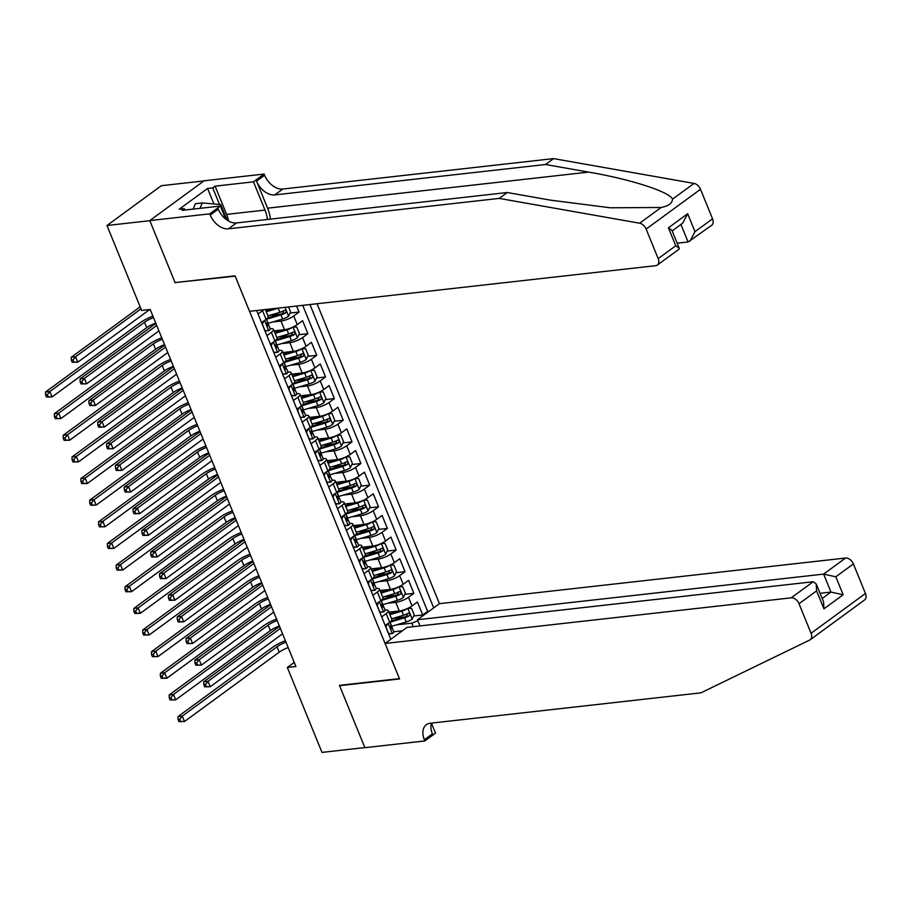 <?xml version="1.0" encoding="UTF-8"?>
<svg xmlns="http://www.w3.org/2000/svg" width="911" height="911" viewBox="0 0 911 911"><rect width="100%" height="100%" fill="white"/><g stroke="black" fill="none" stroke-linecap="round" stroke-linejoin="round"><path stroke-width="1.37" d="M420.005 625.925L417.477 619.753L439.444 603.663L317.051 303.739M203.962 180.925L161.338 185.707L106.974 225.507L141.626 310.435L150.201 309.478L295.904 666.499L287.329 667.467L321.993 752.395L364.833 747.578L339.45 685.368L399.428 678.627L235.186 276.158L175.755 282.501M388.883 612.169L399.303 610.996A9.691 2.574 -22.2 0 0 412.034 605.917L417.397 602L422.704 614.982L413.662 615.995M404.006 617.077L393.358 618.273M387.528 603.264L395.773 602.342A9.691 2.574 -22.2 0 0 408.504 597.263L413.867 593.346L404.826 594.359M395.169 595.441L384.522 596.637M413.867 593.346L408.572 580.353L403.209 584.281A9.691 2.574 -22.2 0 1 390.477 589.36L380.046 590.533M371.221 568.885L381.641 567.724A9.691 2.574 -22.2 0 0 394.383 562.645L399.747 558.716L405.042 571.698L396 572.723M386.344 573.805L375.696 575M362.396 547.249L372.815 546.076A9.691 2.574 -22.2 0 0 385.547 541.009L390.91 537.08L396.205 550.062L387.175 551.075M377.518 552.168L366.86 553.364M353.559 525.613L363.99 524.44A9.691 2.574 -22.2 0 0 376.721 519.372L382.085 515.444L387.38 528.426L378.338 529.439M368.682 530.532L358.034 531.728M344.734 503.977L355.153 502.804A9.691 2.574 -22.2 0 0 367.885 497.736L373.248 493.808L378.555 506.789L369.513 507.803M359.856 508.896L349.198 510.092M335.897 482.34L346.328 481.167A9.691 2.574 -22.2 0 0 359.059 476.1L364.423 472.171L369.718 485.153L360.676 486.167M351.02 487.248L340.372 488.444M327.072 460.704L337.491 459.531A9.691 2.574 -22.2 0 0 350.223 454.452L355.586 450.535L360.893 463.517L351.851 464.53M342.194 465.612L331.547 466.808M318.235 439.068L328.666 437.895A9.691 2.574 -22.2 0 0 341.397 432.816L346.761 428.887L352.056 441.881L343.014 442.894M333.358 443.976L322.71 445.172M309.41 417.42L319.829 416.259A9.691 2.574 -22.2 0 0 332.572 411.18L337.935 407.251L343.231 420.233L334.189 421.258M324.532 422.34L313.885 423.535M300.584 395.784L311.004 394.611A9.691 2.574 -22.2 0 0 323.735 389.544L329.099 385.615L334.394 398.597L325.364 399.61M315.707 400.703L305.048 401.899M291.748 374.148L302.179 372.975A9.691 2.574 -22.2 0 0 314.91 367.907L320.273 363.979L325.569 376.96L316.527 377.974M306.87 379.067L296.223 380.263M282.922 352.511L293.342 351.339A9.691 2.574 -22.2 0 0 306.073 346.271L311.437 342.342L316.743 355.324L307.702 356.338M298.045 357.431L287.386 358.627M274.086 330.875L284.517 329.702A9.691 2.574 -22.2 0 0 297.248 324.635L302.611 320.706L307.907 333.688L298.865 334.701M289.208 335.783L278.561 336.979M296.622 306.028L299.081 312.052L290.04 313.065M280.383 314.147L269.736 315.343M266.889 335.612L271.376 332.321A9.691 2.574 157.8 0 0 273.505 329.429A9.691 2.574 157.8 0 0 270.396 328.791L268.483 324.68A6.423 1.708 -22.2 0 0 268.062 324.339L266.695 323.849M275.714 357.249L280.212 353.958A9.691 2.574 157.8 0 0 282.33 351.065A9.691 2.574 157.8 0 0 279.233 350.428L277.32 346.328A6.423 1.708 -22.2 0 0 276.887 345.975L275.532 345.485M284.551 378.885L289.038 375.605A9.691 2.574 157.8 0 0 291.156 372.701A9.691 2.574 157.8 0 0 288.058 372.064L286.145 367.964A6.423 1.708 -22.2 0 0 285.712 367.611L284.357 367.133M293.376 400.521L297.863 397.242A9.691 2.574 157.8 0 0 299.992 394.349A9.691 2.574 157.8 0 0 296.895 393.711L294.982 389.601A6.423 1.708 -22.2 0 0 294.549 389.248L293.194 388.769M302.213 422.157L306.7 418.878A9.691 2.574 157.8 0 0 308.818 415.985A9.691 2.574 157.8 0 0 305.72 415.348L303.807 411.237A6.423 1.708 -22.2 0 0 303.374 410.884L302.019 410.405M311.038 443.805L315.525 440.514A9.691 2.574 157.8 0 0 317.654 437.622A9.691 2.574 157.8 0 0 314.557 436.984L312.632 432.873A6.423 1.708 -22.2 0 0 312.211 432.531L310.856 432.042M319.863 465.441L324.362 462.15A9.691 2.574 157.8 0 0 326.48 459.258A9.691 2.574 157.8 0 0 323.382 458.62L323.154 458.643M328.7 487.078L333.187 483.787A9.691 2.574 157.8 0 0 335.316 480.894A9.691 2.574 157.8 0 0 332.208 480.256L330.294 476.146A6.423 1.708 -22.2 0 0 329.873 475.804L328.507 475.314M337.525 508.714L342.024 505.423A9.691 2.574 157.8 0 0 344.142 502.53A9.691 2.574 157.8 0 0 341.044 501.893L339.131 497.793A6.423 1.708 -22.2 0 0 338.698 497.44L337.343 496.95M346.362 530.35L350.849 527.07A9.691 2.574 157.8 0 0 352.967 524.167A9.691 2.574 157.8 0 0 349.87 523.529L347.956 519.429A6.423 1.708 -22.2 0 0 347.524 519.076L346.169 518.598M355.188 551.986L359.674 548.707A9.691 2.574 157.8 0 0 361.804 545.814A9.691 2.574 157.8 0 0 358.706 545.177L356.793 541.066A6.423 1.708 -22.2 0 0 356.36 540.713L355.005 540.234M364.024 573.623L368.511 570.343A9.691 2.574 157.8 0 0 370.629 567.451A9.691 2.574 157.8 0 0 367.532 566.813L365.618 562.702A6.423 1.708 -22.2 0 0 365.186 562.349L363.831 561.871M372.85 595.27L377.336 591.979A9.691 2.574 157.8 0 0 379.466 589.087A9.691 2.574 157.8 0 0 376.368 588.449L374.444 584.338A6.423 1.708 -22.2 0 0 374.022 583.997L372.667 583.507M256.651 310.526L390.808 639.271M433.716 607.865L309.934 304.536M272.731 321.97L280.975 321.048L284.517 329.702M281.567 343.606L289.812 342.684L293.342 351.339M290.393 365.254L298.637 364.32L302.179 372.975M299.229 386.89L307.474 385.957L311.004 394.611M308.055 408.527L316.299 407.604L319.829 416.259M316.891 430.163L325.136 429.24L328.666 437.895M325.717 451.799L333.961 450.877L337.491 459.531M334.542 473.435L342.798 472.513L346.328 481.167M343.379 495.072L351.623 494.149L355.153 502.804M352.204 516.719L360.449 515.785L363.99 524.44M361.041 538.355L369.285 537.422L372.815 546.076M369.866 559.992L378.111 559.069L381.641 567.724M378.703 581.628L386.947 580.706L390.477 589.36M381.675 616.906L386.173 613.615A9.691 2.574 -22.2 0 0 388.291 610.723A9.691 2.574 -22.2 0 0 385.194 610.085L383.28 605.974A6.423 1.708 -22.2 0 0 382.848 605.633L381.493 605.143M422.704 614.982L427.623 611.372L302.737 305.344M299.081 312.052L293.718 315.98A9.691 2.574 157.8 0 1 280.975 321.048M307.907 333.688L302.543 337.617A9.691 2.574 157.8 0 1 289.812 342.684M316.743 355.324L311.368 359.253A9.691 2.574 157.8 0 1 298.637 364.32M325.569 376.96L320.205 380.889A9.691 2.574 157.8 0 1 307.474 385.957M334.394 398.597L329.03 402.525A9.691 2.574 157.8 0 1 316.299 407.604M343.231 420.233L337.867 424.162A9.691 2.574 157.8 0 1 325.136 429.24M352.056 441.881L346.692 445.798A9.691 2.574 157.8 0 1 333.961 450.877M360.893 463.517L355.529 467.445A9.691 2.574 157.8 0 1 342.798 472.513M369.718 485.153L364.354 489.082A9.691 2.574 157.8 0 1 351.623 494.149M378.555 506.789L373.191 510.718A9.691 2.574 157.8 0 1 360.449 515.785M387.38 528.426L382.016 532.354A9.691 2.574 157.8 0 1 369.285 537.422M396.205 550.062L390.842 553.99A9.691 2.574 157.8 0 1 378.111 559.069M405.042 571.698L399.678 575.627A9.691 2.574 157.8 0 1 386.947 580.706M385.216 625.561L389.703 622.27A9.691 2.574 -22.2 0 0 391.821 619.378L388.291 610.723M376.38 603.925L380.878 600.634A9.691 2.574 -22.2 0 0 382.996 597.741L379.466 589.087M367.554 582.288L372.041 578.997A9.691 2.574 -22.2 0 0 374.159 576.105L370.629 567.451M358.718 560.641L363.216 557.361A9.691 2.574 -22.2 0 0 365.334 554.469L361.804 545.814M349.892 539.005L354.379 535.725A9.691 2.574 -22.2 0 0 356.508 532.833L352.967 524.167M341.056 517.368L345.554 514.077A9.691 2.574 -22.2 0 0 347.672 511.185L344.142 502.53M332.23 495.732L336.717 492.441A9.691 2.574 -22.2 0 0 338.846 489.549L335.316 480.894M323.405 474.096L327.892 470.805A9.691 2.574 -22.2 0 0 330.01 467.912L326.48 459.258M314.568 452.46L319.055 449.169A9.691 2.574 -22.2 0 0 321.184 446.276L317.654 437.622M305.743 430.823L310.23 427.532A9.691 2.574 -22.2 0 0 312.348 424.64L308.818 415.985M296.906 409.176L301.404 405.896A9.691 2.574 -22.2 0 0 303.522 403.004L299.992 394.349M288.081 387.539L292.568 384.26A9.691 2.574 -22.2 0 0 294.697 381.367L291.156 372.701M279.244 365.903L283.742 362.612A9.691 2.574 -22.2 0 0 285.86 359.72L282.33 351.065M270.419 344.267L274.906 340.976A9.691 2.574 -22.2 0 0 277.035 338.083L273.505 329.429M261.594 322.631L266.08 319.34A9.691 2.574 -22.2 0 0 268.198 316.447L265.386 309.546M263.7 309.729A9.691 2.574 157.8 0 1 262.55 310.685L258.052 313.976M401.387 631.528L401.227 630.913L393.791 631.744L392.106 627.611A6.423 1.708 -22.2 0 0 391.684 627.269L390.318 626.779M401.227 630.913L401.455 631.482M413.241 626.688L411.806 623.17L417.887 620.744M396.353 624.9L411.806 623.17M175.208 282.9L149.814 220.69L106.974 225.507M294.23 662.411L287.329 667.467M427.623 611.372L429.149 611.201M387.517 623.876L385.979 627.087L388.633 633.578L392.459 633.589A6.423 1.708 -22.2 0 0 393.791 631.722M392.459 633.589L388.587 633.84M389.874 622.145L391.047 625.014A6.423 1.708 157.8 0 1 390.603 626.096L391.662 628.692A6.423 1.708 -22.2 0 0 392.106 627.611M288.195 647.607A12.116 3.223 -22.2 0 0 279.21 652.185L184.5 721.512L178.92 721.626L180.64 721.432L179.752 719.269L178.044 719.462L178.92 721.626M285.986 642.198A12.116 3.223 -22.2 0 0 277.001 646.776L182.291 716.103L184.5 721.512L180.64 721.432M179.752 719.269L182.291 716.103L178.009 716.581L272.708 647.254A18.186 4.828 157.8 0 1 285.371 640.695M178.009 716.581L178.044 719.462M407.593 608.457A6.423 1.708 157.8 0 1 401.819 611.133L389.908 614.697M399.109 611.019L389.578 613.866M412.193 619.07L407.821 608.354L411.556 608.366L414.198 614.857L412.148 619.173A6.423 1.708 157.8 0 1 406.238 621.951L391.764 626.278A18.539 4.919 157.8 0 1 390.341 626.688M389.908 622.224A18.539 4.919 -22.2 0 0 390.079 622.167L404.564 617.84A6.423 1.708 -22.2 0 0 409.153 615.893C410.212 614.173 409.859 613.308 408.094 613.297A6.423 1.708 157.8 0 1 403.505 615.244L391.593 618.808M407.206 613.763L406.693 616.178A3.268 0.865 157.8 0 1 405.27 616.701L391.263 620.892M280.349 628.396L208.015 681.337L210.225 686.746L204.645 686.86L206.364 686.666L205.476 684.503L203.768 684.696L204.645 686.86M282.558 633.805L210.225 686.746L206.364 686.666M205.476 684.503L208.015 681.337L203.734 681.815L276.397 628.624A18.186 4.828 157.8 0 1 279.597 626.552M203.734 681.815L203.768 684.696M193.178 209.109L195.398 203.711L202.253 202.948L220.758 204.565L227.112 220.143M200.033 208.334L202.253 202.948M842.573 616.052L810.232 639.727A7.277 4.794 -126.2 0 0 811.075 633.282L865.45 593.482A7.277 4.794 53.8 0 1 864.607 599.928L842.573 616.052M385.08 643.462L791.238 597.832L813.204 581.742L407.046 627.383L385.08 643.462L399.553 678.957L339.575 685.687L364.878 747.68L424.856 740.939L435.515 733.15L431.427 723.152M810.232 639.727A7.277 4.794 -126.2 0 1 809.742 640.023L700.958 692.838L430.186 723.254A16.967 11.194 -126.2 0 0 426.348 724.712A16.967 11.194 -126.2 0 0 424.367 739.755L424.856 740.939M439.444 603.663L845.602 558.033A7.277 4.794 53.8 0 1 853.402 563.943L835.831 576.8L843.165 594.758L823.92 608.844L816.586 590.886L799.027 603.742L811.075 633.282M853.402 563.943L865.45 593.482M417.477 619.753L823.635 574.112L845.602 558.033M799.027 603.742A7.277 4.794 -126.2 0 0 791.238 597.832M431.438 723.118A16.967 11.194 -126.2 0 0 432.418 733.867L424.367 739.755M820.048 593.3L830.969 592.07L823.635 574.112L835.831 576.8M843.165 594.758L830.969 592.07L822.177 598.504M823.92 608.844L823.578 601.943L816.245 583.985L813.204 581.742M816.586 590.886L816.245 583.985M270.442 219.13A31.578 22.194 83.6 0 0 267.606 208.175L256.56 181.13L264.611 175.242L264.122 174.047L204.144 180.788L149.768 220.587L175.071 282.581L235.049 275.839L249.534 311.323L655.692 265.682A7.277 4.794 -126.2 0 0 657.332 265.067A7.277 4.794 -126.2 0 0 658.186 258.622L646.127 229.082A7.277 4.794 -126.2 0 0 639.647 223.218L499.182 198.404L228.41 228.832A16.967 11.194 53.8 0 1 210.236 215.042L209.758 213.846L149.768 220.587M499.182 198.404L507.233 192.517L550.301 200.124L610.313 207.788L661.147 207.48C668.423 206.045 672.216 203.267 672.523 199.156C669.779 191.868 630.139 179.091 588.586 172.111L545.518 164.504L274.746 194.92A16.967 11.194 53.8 0 1 256.56 181.13M677.169 243.191L688.09 241.973L680.95 224.459M545.518 164.504L553.558 158.605L282.786 189.032A16.967 11.194 53.8 0 1 264.611 175.242M210.236 215.042L218.287 209.143A16.967 11.194 53.8 0 0 236.461 222.944L507.233 192.517M658.186 258.622L675.746 245.765L668.412 227.807L687.668 213.709L694.991 231.667L712.55 218.822L700.502 189.283L646.127 229.082M672.523 199.156L694.023 183.418L553.558 158.605M209.758 213.846L220.405 206.045L182.018 210.361L184.375 208.642L184.933 210.031M213.914 203.962L207.594 188.463L179.228 209.223L184.375 208.642M207.594 188.463L212.73 187.882L215.087 186.163L253.474 181.847L264.122 174.047M267.435 219.46A27.273 19.165 83.6 0 0 264.999 210.088L253.474 181.847M220.405 206.045L225.746 219.13M694.023 183.418A7.277 4.794 53.8 0 1 700.502 189.283M712.55 218.822A7.277 4.794 53.8 0 1 711.707 225.268L688.09 241.973M215.087 186.163L226.611 214.392A27.273 19.165 -96.4 0 1 228.604 221.054M219.494 204.451L212.73 187.882M675.746 245.765L679.264 248.327L679.025 249.193L657.332 265.067M668.412 227.807L671.942 230.369L679.264 248.327M687.668 213.709L682.692 223.172L672.147 230.893M694.991 231.667L690.026 241.142M378.68 602.239L377.154 605.451L379.807 611.941L383.622 611.953A6.423 1.708 -22.2 0 0 384.954 610.085M383.622 611.953L379.762 612.192M381.049 600.508L382.221 603.378A6.423 1.708 157.8 0 1 381.777 604.46L382.836 607.056A6.423 1.708 -22.2 0 0 383.28 605.974M279.358 625.971A12.116 3.223 -22.2 0 0 270.373 630.549L175.664 699.864L170.095 699.978L171.803 699.785L170.926 697.621L169.207 697.815L170.095 699.978M277.149 620.562A12.116 3.223 -22.2 0 0 268.164 625.14L173.454 694.455L175.664 699.864L171.803 699.785M170.926 697.621L173.454 694.455L169.173 694.945L263.883 625.618A18.186 4.828 157.8 0 1 276.545 619.059M169.173 694.945L169.207 697.815M369.855 580.603L368.317 583.814L370.971 590.305L374.797 590.317A6.423 1.708 -22.2 0 0 376.129 588.449M374.797 590.317L370.925 590.556M372.212 578.872L373.385 581.742A6.423 1.708 157.8 0 1 372.952 582.824L374.011 585.42A6.423 1.708 -22.2 0 0 374.444 584.338M270.533 604.335A12.116 3.223 -22.2 0 0 261.548 608.901L166.838 678.228L161.258 678.342L162.978 678.148L162.09 675.985L160.382 676.178L161.258 678.342M268.324 598.926A12.116 3.223 -22.2 0 0 259.339 603.492L164.629 672.819L166.838 678.228L162.978 678.148M162.09 675.985L164.629 672.819L160.347 673.309L255.057 603.982A18.186 4.828 157.8 0 1 267.709 597.422M160.347 673.309L160.382 676.178M361.018 558.955L359.492 562.178L362.145 568.669L365.96 568.68A6.423 1.708 -22.2 0 0 367.292 566.813M365.96 568.68L362.1 568.919M363.387 557.225L364.559 560.106A6.423 1.708 157.8 0 1 364.115 561.187L365.174 563.784A6.423 1.708 -22.2 0 0 365.618 562.702M261.696 582.698A12.116 3.223 -22.2 0 0 252.711 587.265L158.002 656.592L152.433 656.706L154.153 656.512L153.264 654.349L151.545 654.542L152.433 656.706M259.487 577.289A12.116 3.223 -22.2 0 0 250.502 581.856L155.792 651.183L158.002 656.592L154.153 656.512M153.264 654.349L155.792 651.183L151.511 651.661L246.221 582.345A18.186 4.828 157.8 0 1 258.883 575.786M151.511 651.661L151.545 654.542M352.193 537.319L350.667 540.53L353.309 547.021L357.135 547.044A6.423 1.708 -22.2 0 0 358.467 545.177M357.135 547.044L353.274 547.283M354.55 535.588L355.734 538.469A6.423 1.708 157.8 0 1 355.29 539.551L356.349 542.147A6.423 1.708 -22.2 0 0 356.793 541.066M252.871 561.062A12.116 3.223 -22.2 0 0 243.886 565.629L149.176 634.956L143.608 635.069L145.316 634.876L144.439 632.712L142.72 632.906L143.608 635.069M250.662 555.653A12.116 3.223 -22.2 0 0 241.677 560.219L146.967 629.547L149.176 634.956L145.316 634.876M144.439 632.712L146.967 629.547L142.685 630.025L237.395 560.698A18.186 4.828 157.8 0 1 250.047 554.15M142.685 630.025L142.72 632.906M398.767 586.821A6.423 1.708 157.8 0 1 392.994 589.497L381.083 593.05M390.284 589.383L380.741 592.23M403.368 597.434L398.995 586.718L402.719 586.73L405.372 593.22L403.311 597.536A6.423 1.708 157.8 0 1 397.412 600.315L382.927 604.642A18.539 4.919 157.8 0 1 381.515 605.041M381.083 600.577A18.539 4.919 -22.2 0 0 381.253 600.531L395.727 596.204A6.423 1.708 -22.2 0 0 400.328 594.257C401.387 592.537 401.034 591.672 399.269 591.66A6.423 1.708 157.8 0 1 394.668 593.608L382.757 597.16M398.38 592.127L397.856 594.53A3.268 0.865 157.8 0 1 396.433 595.065L382.438 599.256M271.512 606.76L199.179 659.701L201.388 665.11L195.819 665.224L197.539 665.03L196.651 662.866L194.943 663.06L195.819 665.224M273.721 612.169L201.388 665.11L197.539 665.03M196.651 662.866L199.179 659.701L194.897 660.179L267.572 606.988A18.186 4.828 157.8 0 1 270.761 604.904M194.897 660.179L194.943 663.06M389.931 565.173A6.423 1.708 157.8 0 1 384.157 567.86L372.257 571.413M381.447 567.747L371.916 570.593M394.531 575.798L390.17 565.082L393.894 565.093L396.536 571.584L394.486 575.9A6.423 1.708 157.8 0 1 388.576 578.679L374.102 583.006A18.539 4.919 157.8 0 1 372.679 583.404M372.246 578.94A18.539 4.919 -22.2 0 0 372.428 578.895L386.902 574.568A6.423 1.708 -22.2 0 0 391.491 572.62C392.55 570.89 392.197 570.024 390.432 570.024A6.423 1.708 157.8 0 1 385.843 571.971L373.931 575.524M389.555 570.491L389.031 572.894A3.268 0.865 157.8 0 1 387.608 573.429L373.601 577.608M262.687 585.113L190.353 638.064L192.563 643.473L186.994 643.587L188.702 643.394L187.825 641.23L186.106 641.424L186.994 643.587M264.896 590.522L192.563 643.473L188.702 643.394M187.825 641.23L190.353 638.064L186.072 638.543L258.735 585.352A18.186 4.828 157.8 0 1 261.935 583.268M186.072 638.543L186.106 641.424M381.105 543.537A6.423 1.708 157.8 0 1 375.332 546.213L363.421 549.777M372.622 546.099L363.09 548.957M385.706 554.15L381.333 543.446L385.057 543.457L387.71 549.948L385.649 554.264A6.423 1.708 157.8 0 1 379.75 557.042L365.265 561.37A18.539 4.919 157.8 0 1 363.853 561.768M363.421 557.304A18.539 4.919 -22.2 0 0 363.591 557.259L378.065 552.92A6.423 1.708 -22.2 0 0 382.666 550.984C383.725 549.253 383.372 548.388 381.607 548.388A6.423 1.708 157.8 0 1 377.006 550.324L365.095 553.888M380.718 548.855L380.194 551.257A3.268 0.865 157.8 0 1 378.771 551.793L364.776 555.972M253.862 563.476L181.528 616.428L183.726 621.837L178.157 621.951L179.877 621.757L178.989 619.594L177.281 619.787L178.157 621.951M256.059 568.885L183.726 621.837L179.877 621.757M178.989 619.594L181.528 616.428L177.235 616.906L249.91 563.715A18.186 4.828 157.8 0 1 253.099 561.631M177.235 616.906L177.281 619.787M372.269 521.901A6.423 1.708 157.8 0 1 366.507 524.577L354.595 528.141M363.785 524.463L354.254 527.321M376.881 532.514L372.508 521.809L376.232 521.821L378.885 528.312L376.824 532.628A6.423 1.708 157.8 0 1 370.914 535.395L356.44 539.722A18.539 4.919 157.8 0 1 355.017 540.132M354.584 535.668A18.539 4.919 -22.2 0 0 354.766 535.611L369.24 531.284A6.423 1.708 -22.2 0 0 373.829 529.348C374.888 527.617 374.535 526.752 372.77 526.752A6.423 1.708 157.8 0 1 368.181 528.687L356.269 532.252M371.893 527.218L371.369 529.621A3.268 0.865 157.8 0 1 369.946 530.145L355.939 534.336M245.025 541.84L172.691 594.792L174.901 600.201L169.332 600.315L171.04 600.121L170.163 597.958L168.444 598.151L169.332 600.315M247.234 547.249L174.901 600.201L171.04 600.121M170.163 597.958L172.691 594.792L168.41 595.27L241.073 542.079A18.186 4.828 157.8 0 1 244.273 539.995M168.41 595.27L168.444 598.151M343.367 515.683L341.83 518.894L344.483 525.385L348.298 525.396A6.423 1.708 -22.2 0 0 349.63 523.54M348.298 525.396L344.438 525.647M345.724 513.952L346.897 516.833A6.423 1.708 157.8 0 1 346.453 517.915L347.512 520.511A6.423 1.708 -22.2 0 0 347.956 519.429M244.034 539.426A12.116 3.223 -22.2 0 0 235.049 543.992L140.34 613.319L134.771 613.433L136.491 613.24L135.602 611.076L133.894 611.27L134.771 613.433M241.836 534.005A12.116 3.223 -22.2 0 0 232.852 538.583L138.142 607.91L140.34 613.319L136.491 613.24M135.602 611.076L138.142 607.91L133.849 608.389L228.559 539.061A18.186 4.828 157.8 0 1 241.221 532.514M133.849 608.389L133.894 611.27M363.443 500.264A6.423 1.708 157.8 0 1 357.67 502.94L345.759 506.505M354.96 502.826L345.428 505.673M368.044 510.877L363.671 500.173L367.406 500.185L370.048 506.675L367.998 510.991A6.423 1.708 157.8 0 1 362.088 513.758L347.615 518.086A18.539 4.919 157.8 0 1 346.191 518.496M345.759 514.032A18.539 4.919 -22.2 0 0 345.929 513.975L360.414 509.648A6.423 1.708 -22.2 0 0 365.004 507.712C366.063 505.981 365.71 505.115 363.945 505.115A6.423 1.708 157.8 0 1 359.344 507.051L347.444 510.615M363.056 505.582L362.532 507.985A3.268 0.865 157.8 0 1 361.12 508.509L347.114 512.699M236.2 520.204L163.866 573.144L166.075 578.565L160.495 578.667L162.215 578.474L161.327 576.31L159.619 576.504L160.495 578.667M238.409 525.613L166.075 578.565L162.215 578.474M161.327 576.31L163.866 573.144L159.584 573.634L232.248 520.443A18.186 4.828 157.8 0 1 235.448 518.359M159.584 573.634L159.619 576.504M334.531 494.047L333.005 497.258L335.647 503.749L339.473 503.76A6.423 1.708 -22.2 0 0 340.805 501.904M339.473 503.76L335.612 504.011M336.899 492.316L338.072 495.197A6.423 1.708 157.8 0 1 337.628 496.267L338.687 498.864A6.423 1.708 -22.2 0 0 339.131 497.793M235.209 517.778A12.116 3.223 -22.2 0 0 226.224 522.356L131.514 591.683L125.946 591.797L127.654 591.603L126.777 589.44L125.058 589.633L125.946 591.797M233 512.369A12.116 3.223 -22.2 0 0 224.015 516.947L129.305 586.274L131.514 591.683L127.654 591.603M126.777 589.44L129.305 586.274L125.023 586.752L219.733 517.425A18.186 4.828 157.8 0 1 232.385 510.877M125.023 586.752L125.058 589.633M354.607 478.628A6.423 1.708 157.8 0 1 348.845 481.304L336.933 484.868M346.123 481.19L336.592 484.037M359.219 489.241L354.846 478.526L358.57 478.537L361.223 485.039L359.162 489.344A6.423 1.708 157.8 0 1 353.252 492.122L338.778 496.449A18.539 4.919 157.8 0 1 337.366 496.859M336.922 492.395A18.539 4.919 -22.2 0 0 337.104 492.339L351.578 488.011A6.423 1.708 -22.2 0 0 356.167 486.064C357.237 484.345 356.884 483.479 355.108 483.468A6.423 1.708 157.8 0 1 350.519 485.415L338.607 488.979M354.231 483.946L353.707 486.349A3.268 0.865 157.8 0 1 352.284 486.873L338.277 491.063M227.363 498.568L155.029 551.508L157.239 556.917L151.67 557.031L153.378 556.837L152.501 554.674L150.782 554.867L151.67 557.031M229.572 503.977L157.239 556.917L153.378 556.837M152.501 554.674L155.029 551.508L150.748 551.998L223.411 498.807A18.186 4.828 157.8 0 1 226.611 496.723M150.748 551.998L150.782 554.867M325.705 472.41L324.168 475.622L326.821 482.113L330.636 482.124A6.423 1.708 -22.2 0 0 331.98 480.256M330.636 482.124L326.776 482.375M328.062 470.68L329.235 473.549A6.423 1.708 157.8 0 1 328.791 474.631L329.85 477.227A6.423 1.708 -22.2 0 0 330.294 476.146M226.383 496.142A12.116 3.223 -22.2 0 0 217.399 500.72L122.689 570.047L117.109 570.161L118.829 569.967L117.94 567.804L116.232 567.997L117.109 570.161M224.174 490.733A12.116 3.223 -22.2 0 0 215.19 495.311L120.48 564.638L122.689 570.047L118.829 569.967M117.94 567.804L120.48 564.638L116.187 565.116L210.896 495.789A18.186 4.828 157.8 0 1 223.559 489.23M116.187 565.116L116.232 567.997M345.781 456.992A6.423 1.708 157.8 0 1 340.008 459.668L328.097 463.232M337.298 459.554L327.766 462.401M350.382 467.605L346.009 456.889L349.744 456.901L352.386 463.392L350.336 467.707A6.423 1.708 157.8 0 1 344.426 470.486L329.953 474.813A18.539 4.919 157.8 0 1 328.529 475.223M328.097 470.759A18.539 4.919 -22.2 0 0 328.267 470.702L342.752 466.375A6.423 1.708 -22.2 0 0 347.342 464.428C348.401 462.708 348.048 461.843 346.282 461.831A6.423 1.708 157.8 0 1 341.693 463.779L329.782 467.343M345.394 462.298L344.87 464.712A3.268 0.865 157.8 0 1 343.458 465.236L329.452 469.427M218.538 476.931L146.204 529.872L148.413 535.281L142.833 535.395L144.553 535.201L143.665 533.037L141.957 533.231L142.833 535.395M220.747 482.34L148.413 535.281L144.553 535.201M143.665 533.037L146.204 529.872L141.922 530.35L214.586 477.159A18.186 4.828 157.8 0 1 217.786 475.086M141.922 530.35L141.957 533.231M316.869 450.774L315.343 453.985L317.996 460.476L321.811 460.488A6.423 1.708 -22.2 0 0 323.143 458.62L321.469 454.509A6.423 1.708 -22.2 0 0 321.036 454.168L319.681 453.678M321.811 460.488L317.95 460.727M319.237 449.043L320.41 451.913A6.423 1.708 157.8 0 1 319.966 452.995L321.025 455.591A6.423 1.708 -22.2 0 0 321.469 454.509M217.547 474.506A12.116 3.223 -22.2 0 0 208.562 479.084L113.852 548.399L108.284 548.513L109.992 548.32L109.115 546.156L107.396 546.349L108.284 548.513M215.338 469.097A12.116 3.223 -22.2 0 0 206.353 473.674L111.643 542.99L113.852 548.399L109.992 548.32M109.115 546.156L111.643 542.99L107.361 543.48L202.071 474.153A18.186 4.828 157.8 0 1 214.723 467.594M107.361 543.48L107.396 546.349M336.956 435.356A6.423 1.708 157.8 0 1 331.183 438.032L319.271 441.584M328.461 437.918L318.93 440.765M341.557 445.969L337.184 435.253L340.908 435.264L343.561 441.755L341.5 446.071A6.423 1.708 157.8 0 1 335.601 448.85L321.116 453.177A18.539 4.919 157.8 0 1 319.704 453.576M319.26 449.112A18.539 4.919 -22.2 0 0 319.442 449.066L333.916 444.739A6.423 1.708 -22.2 0 0 338.516 442.792C339.575 441.072 339.222 440.207 337.457 440.195A6.423 1.708 157.8 0 1 332.857 442.142L320.945 445.695M336.569 440.662L336.045 443.065A3.268 0.865 157.8 0 1 334.622 443.6L320.626 447.791M209.701 455.295L137.367 508.236L139.577 513.645L134.008 513.758L135.728 513.565L134.839 511.401L133.12 511.595L134.008 513.758M211.91 460.704L139.577 513.645L135.728 513.565M134.839 511.401L137.367 508.236L133.086 508.714L205.749 455.523A18.186 4.828 157.8 0 1 208.949 453.439M133.086 508.714L133.12 511.595M308.043 429.138L306.506 432.349L309.159 438.84L312.985 438.851A6.423 1.708 -22.2 0 0 314.318 436.984M312.985 438.851L309.114 439.091M310.4 427.407L311.573 430.277A6.423 1.708 157.8 0 1 311.129 431.358L312.2 433.955A6.423 1.708 -22.2 0 0 312.632 432.873M208.721 452.869A12.116 3.223 -22.2 0 0 199.737 457.436L105.027 526.763L99.447 526.877L101.167 526.683L100.278 524.52L98.57 524.713L99.447 526.877M206.512 447.46A12.116 3.223 -22.2 0 0 197.528 452.027L102.818 521.354L105.027 526.763L101.167 526.683M100.278 524.52L102.818 521.354L98.536 521.844L193.246 452.516A18.186 4.828 157.8 0 1 205.897 445.957M98.536 521.844L98.57 524.713M328.119 413.708A6.423 1.708 157.8 0 1 322.346 416.395L310.446 419.948M319.636 416.281L310.104 419.128M332.72 424.332L328.359 413.617L332.082 413.628L334.724 420.119L332.674 424.435A6.423 1.708 157.8 0 1 326.764 427.213L312.291 431.541A18.539 4.919 157.8 0 1 310.867 431.939M310.435 427.475A18.539 4.919 -22.2 0 0 310.617 427.43L325.09 423.103A6.423 1.708 -22.2 0 0 329.68 421.155C330.739 419.424 330.386 418.559 328.62 418.559A6.423 1.708 157.8 0 1 324.031 420.506L312.12 424.059M327.744 419.026L327.22 421.429A3.268 0.865 157.8 0 1 325.796 421.964L311.79 426.143M200.875 433.647L128.542 486.599L130.751 492.008L125.183 492.122L126.891 491.929L126.014 489.765L124.295 489.959L125.183 492.122M203.085 439.056L130.751 492.008L126.891 491.929M126.014 489.765L128.542 486.599L124.26 487.078L196.924 433.887A18.186 4.828 157.8 0 1 200.124 431.803M124.26 487.078L124.295 489.959M299.207 407.49L297.681 410.713L300.334 417.204L304.149 417.215A6.423 1.708 -22.2 0 0 305.481 415.348M304.149 417.215L300.288 417.454M301.575 405.759L302.748 408.64A6.423 1.708 157.8 0 1 302.304 409.722L303.363 412.319A6.423 1.708 -22.2 0 0 303.807 411.237M199.885 431.233A12.116 3.223 -22.2 0 0 190.9 435.8L96.19 505.127L90.622 505.241L92.33 505.047L91.453 502.883L89.733 503.077L90.622 505.241M197.676 425.824A12.116 3.223 -22.2 0 0 188.691 430.391L93.981 499.718L96.19 505.127L92.33 505.047M91.453 502.883L93.981 499.718L89.699 500.196L184.409 430.88A18.186 4.828 157.8 0 1 197.072 424.321M89.699 500.196L89.733 503.077M319.294 392.072A6.423 1.708 157.8 0 1 313.521 394.748L301.609 398.312M310.81 394.634L301.279 397.492M323.895 402.685L319.522 391.981L323.246 391.992L325.899 398.483L323.838 402.799A6.423 1.708 157.8 0 1 317.939 405.577L303.454 409.904A18.539 4.919 157.8 0 1 302.042 410.303M301.609 405.839A18.539 4.919 -22.2 0 0 301.78 405.794L316.254 401.455A6.423 1.708 -22.2 0 0 320.854 399.519C321.913 397.788 321.56 396.923 319.795 396.923A6.423 1.708 157.8 0 1 315.195 398.859L303.283 402.423M318.907 397.39L318.383 399.792A3.268 0.865 157.8 0 1 316.96 400.328L302.964 404.507M192.05 412.011L119.717 464.963L121.915 470.372L116.346 470.486L118.066 470.292L117.177 468.129L115.469 468.322L116.346 470.486M194.248 417.42L121.915 470.372L118.066 470.292M117.177 468.129L119.717 464.963L115.424 465.441L188.099 412.25A18.186 4.828 157.8 0 1 191.287 410.166M115.424 465.441L115.469 468.322M290.381 385.854L288.855 389.065L291.497 395.556L295.323 395.579A6.423 1.708 -22.2 0 0 296.656 393.711M295.323 395.579L291.452 395.818M292.738 384.123L293.911 387.004A6.423 1.708 157.8 0 1 293.479 388.086L294.538 390.682A6.423 1.708 -22.2 0 0 294.982 389.601M191.059 409.597A12.116 3.223 -22.2 0 0 182.075 414.163L87.365 483.49L81.796 483.604L83.505 483.411L82.616 481.247L80.908 481.441L81.796 483.604M188.85 404.188A12.116 3.223 -22.2 0 0 179.866 408.754L85.156 478.081L87.365 483.49L83.505 483.411M82.616 481.247L85.156 478.081L80.874 478.56L175.584 409.233A18.186 4.828 157.8 0 1 188.235 402.685M80.874 478.56L80.908 481.441M310.457 370.435A6.423 1.708 157.8 0 1 304.695 373.111L292.784 376.676M301.974 372.998L292.442 375.856M315.069 381.049L310.697 370.344L314.42 370.356L317.074 376.847L315.012 381.162A6.423 1.708 157.8 0 1 309.102 383.93L294.629 388.257A18.539 4.919 157.8 0 1 293.205 388.667M292.773 384.203A18.539 4.919 -22.2 0 0 292.955 384.146L307.428 379.819A6.423 1.708 -22.2 0 0 312.017 377.883C313.077 376.152 312.724 375.286 310.958 375.286A6.423 1.708 157.8 0 1 306.369 377.222L294.458 380.787M310.082 375.753L309.558 378.156A3.268 0.865 157.8 0 1 308.134 378.68L294.128 382.871M183.213 390.375L110.88 443.327L113.089 448.736L107.521 448.85L109.229 448.656L108.352 446.492L106.633 446.686L107.521 448.85M185.423 395.784L113.089 448.736L109.229 448.656M108.352 446.492L110.88 443.327L106.598 443.805L179.262 390.614A18.186 4.828 157.8 0 1 182.462 388.53M106.598 443.805L106.633 446.686M281.556 364.218L280.019 367.429L282.672 373.92L286.487 373.931A6.423 1.708 -22.2 0 0 287.819 372.075M286.487 373.931L282.626 374.182M283.913 362.487L285.086 365.368A6.423 1.708 157.8 0 1 284.642 366.45L285.701 369.046A6.423 1.708 -22.2 0 0 286.145 367.964M182.223 387.961A12.116 3.223 -22.2 0 0 173.238 392.527L78.528 461.854L72.96 461.968L74.679 461.775L73.791 459.611L72.083 459.804L72.96 461.968M180.025 382.54A12.116 3.223 -22.2 0 0 171.029 387.118L76.33 456.445L78.528 461.854L74.679 461.775M73.791 459.611L76.33 456.445L72.037 456.923L166.747 387.596A18.186 4.828 157.8 0 1 179.41 381.049M72.037 456.923L72.083 459.804M301.632 348.799A6.423 1.708 157.8 0 1 295.859 351.475L283.947 355.039M293.148 351.361L283.617 354.208M306.233 359.412L301.86 348.708L305.595 348.719L308.237 355.21L306.187 359.526A6.423 1.708 157.8 0 1 300.277 362.293L285.803 366.621A18.539 4.919 157.8 0 1 284.38 367.031M283.947 362.567A18.539 4.919 -22.2 0 0 284.118 362.51L298.592 358.182A6.423 1.708 -22.2 0 0 303.192 356.247C304.251 354.516 303.898 353.65 302.133 353.65A6.423 1.708 157.8 0 1 297.533 355.586L285.633 359.15M301.245 354.117L300.721 356.52A3.268 0.865 157.8 0 1 299.309 357.044L285.302 361.234M174.388 368.739L102.055 421.679L104.264 427.1L98.684 427.202L100.404 427.008L99.515 424.845L97.807 425.038L98.684 427.202M176.597 374.148L104.264 427.1L100.404 427.008M99.515 424.845L102.055 421.679L97.762 422.169L170.437 368.978A18.186 4.828 157.8 0 1 173.637 366.894M97.762 422.169L97.807 425.038M272.719 342.582L271.193 345.793L273.835 352.284L277.661 352.295A6.423 1.708 -22.2 0 0 278.994 350.439M277.661 352.295L273.801 352.546M275.088 340.851L276.261 343.732A6.423 1.708 157.8 0 1 275.817 344.802L276.876 347.398A6.423 1.708 -22.2 0 0 277.32 346.328M173.397 366.313A12.116 3.223 -22.2 0 0 164.413 370.891L69.703 440.218L64.134 440.332L65.843 440.138L64.966 437.975L63.246 438.168L64.134 440.332M171.188 360.904A12.116 3.223 -22.2 0 0 162.204 365.482L67.494 434.809L69.703 440.218L65.843 440.138M64.966 437.975L67.494 434.809L63.212 435.287L157.922 365.96A18.186 4.828 157.8 0 1 170.573 359.412M63.212 435.287L63.246 438.168M292.795 327.163A6.423 1.708 157.8 0 1 287.033 329.839L275.122 333.403M284.312 329.725L274.78 332.572M297.407 337.776L293.035 327.06L296.758 327.072L299.412 333.574L297.35 337.879A6.423 1.708 157.8 0 1 291.44 340.657L276.967 344.984A18.539 4.919 157.8 0 1 275.555 345.394M275.111 340.93A18.539 4.919 -22.2 0 0 275.293 340.873L289.766 336.546A6.423 1.708 -22.2 0 0 294.355 334.599C295.426 332.879 295.073 332.014 293.296 332.003A6.423 1.708 157.8 0 1 288.707 333.95L276.796 337.514M292.42 332.481L291.896 334.884A3.268 0.865 157.8 0 1 290.472 335.407L276.466 339.598M165.551 347.102L93.218 400.043L95.427 405.452L89.859 405.566L91.567 405.372L90.69 403.209L88.971 403.402L89.859 405.566M167.761 352.511L95.427 405.452L91.567 405.372M90.69 403.209L93.218 400.043L88.936 400.533L161.6 347.342A18.186 4.828 157.8 0 1 164.8 345.258M88.936 400.533L88.971 403.402M263.894 320.945L262.357 324.157L265.01 330.647L268.825 330.659A6.423 1.708 -22.2 0 0 270.168 328.791M268.825 330.659L264.964 330.909M266.251 319.214L267.424 322.084A6.423 1.708 157.8 0 1 266.98 323.166L268.039 325.762A6.423 1.708 -22.2 0 0 268.483 324.68M164.561 344.677A12.116 3.223 -22.2 0 0 155.576 349.255L60.878 418.582L55.298 418.696L57.017 418.502L56.129 416.338L54.421 416.532L55.298 418.696M162.363 339.268A12.116 3.223 -22.2 0 0 153.378 343.846L58.668 413.173L60.878 418.582L57.017 418.502M56.129 416.338L58.668 413.173L54.375 413.651L149.085 344.324A18.186 4.828 157.8 0 1 161.748 337.765M54.375 413.651L54.421 416.532M278.686 308.043A6.423 1.708 157.8 0 1 278.197 308.203L266.285 311.767M273.767 308.601L265.955 310.936M288.536 306.939L290.575 311.926L288.525 316.242A6.423 1.708 157.8 0 1 282.615 319.021L268.141 323.348A18.539 4.919 157.8 0 1 266.718 323.758M266.285 319.294A18.539 4.919 -22.2 0 0 266.456 319.237L280.941 314.91A6.423 1.708 -22.2 0 0 285.53 312.963C286.589 311.243 286.236 310.378 284.471 310.366A6.423 1.708 157.8 0 1 279.882 312.314L267.971 315.878M283.583 310.833L283.059 313.247A3.268 0.865 157.8 0 1 281.647 313.771L267.64 317.962M156.726 325.466L84.393 378.407L86.602 383.816L81.022 383.93L82.742 383.736L81.853 381.572L80.145 381.766L81.022 383.93M158.935 330.875L86.602 383.816L82.742 383.736M81.853 381.572L84.393 378.407L80.111 378.885L152.775 325.694A18.186 4.828 157.8 0 1 155.975 323.621M80.111 378.885L80.145 381.766M155.735 323.041A12.116 3.223 -22.2 0 0 146.751 327.618L52.041 396.934L46.472 397.048L48.181 396.854L47.304 394.691L45.584 394.884L46.472 397.048M153.526 317.632A12.116 3.223 -22.2 0 0 144.542 322.209L49.832 391.525L52.041 396.934L48.181 396.854M47.304 394.691L49.832 391.525L45.55 392.015L140.26 322.688A18.186 4.828 157.8 0 1 152.911 316.128M45.55 392.015L45.584 394.884M140.989 308.875L75.556 356.77L77.765 362.179L72.197 362.293L73.905 362.1L73.028 359.936L71.309 360.13L72.197 362.293M149.7 309.535L77.765 362.179L73.905 362.1M73.028 359.936L75.556 356.77L71.274 357.249L140.157 306.836M71.274 357.249L71.309 360.13M395.773 602.342L399.303 610.996M408.504 597.263L412.034 605.917M293.718 315.98L297.248 324.635M302.543 337.617L306.073 346.271M311.368 359.253L314.91 367.907M320.205 380.889L323.735 389.544M329.03 402.525L332.572 411.18M337.867 424.162L341.397 432.816M346.692 445.798L350.223 454.452M355.529 467.445L359.059 476.1M364.354 489.082L367.885 497.736M373.191 510.718L376.721 519.372M382.016 532.354L385.547 541.009M390.842 553.99L394.383 562.645M399.678 575.627L403.209 584.281M386.173 613.615L389.703 622.27M377.336 591.979L380.878 600.634M368.511 570.343L372.041 578.997M359.674 548.707L363.216 557.361M350.849 527.07L354.379 535.725M342.024 505.423L345.554 514.077M333.187 483.787L336.717 492.441M324.362 462.15L327.892 470.805M315.525 440.514L319.055 449.169M306.7 418.878L310.23 427.532M297.863 397.242L301.404 405.896M289.038 375.605L292.568 384.26M280.212 353.958L283.742 362.612M271.376 332.321L274.906 340.976M262.55 310.685L266.08 319.34M388.188 623.375L392.356 633.589M279.21 652.185L277.001 646.776M391.764 626.278L390.079 622.167M403.505 615.244L401.819 611.133M406.238 621.951L404.564 617.84M406.693 616.178L409.153 615.893M588.586 172.111L267.606 208.175M274.746 194.92L282.786 189.032M236.461 222.944L228.41 228.832M639.647 223.218L661.147 207.48M226.611 214.392L264.999 210.088M379.363 601.738L383.531 611.953M270.373 630.549L268.164 625.14M370.526 580.102L374.694 590.317M261.548 608.901L259.339 603.492M361.701 558.466L365.869 568.68M252.711 587.265L250.502 581.856M352.876 536.83L357.032 547.033M243.886 565.629L241.677 560.219M382.927 604.642L381.253 600.531M394.668 593.608L392.994 589.497M397.412 600.315L395.727 596.204M397.856 594.53L400.328 594.257M374.102 583.006L372.428 578.895M385.843 571.971L384.157 567.86M388.576 578.679L386.902 574.568M389.031 572.894L391.491 572.62M365.265 561.37L363.591 557.259M377.006 550.324L375.332 546.213M379.75 557.042L378.065 552.92M380.194 551.257L382.666 550.984M356.44 539.722L354.766 535.611M368.181 528.687L366.507 524.577M370.914 535.395L369.24 531.284M371.369 529.621L373.829 529.348M344.039 515.193L348.207 525.396M235.049 543.992L232.852 538.583M347.615 518.086L345.929 513.975M359.344 507.051L357.67 502.94M362.088 513.758L360.414 509.648M362.532 507.985L365.004 507.712M335.214 493.546L339.382 503.76M226.224 522.356L224.015 516.947M338.778 496.449L337.104 492.339M350.519 485.415L348.845 481.304M353.252 492.122L351.578 488.011M353.707 486.349L356.167 486.064M326.377 471.909L330.545 482.124M217.399 500.72L215.19 495.311M329.953 474.813L328.267 470.702M341.693 463.779L340.008 459.668M344.426 470.486L342.752 466.375M344.87 464.712L347.342 464.428M317.552 450.273L321.72 460.488M208.562 479.084L206.353 473.674M321.116 453.177L319.442 449.066M332.857 442.142L331.183 438.032M335.601 448.85L333.916 444.739M336.045 443.065L338.516 442.792M308.715 428.637L312.883 438.851M199.737 457.436L197.528 452.027M312.291 431.541L310.617 427.43M324.031 420.506L322.346 416.395M326.764 427.213L325.09 423.103M327.22 421.429L329.68 421.155M299.89 407.001L304.058 417.215M190.9 435.8L188.691 430.391M303.454 409.904L301.78 405.794M315.195 398.859L313.521 394.748M317.939 405.577L316.254 401.455M318.383 399.792L320.854 399.519M291.053 385.364L295.221 395.568M182.075 414.163L179.866 408.754M294.629 388.257L292.955 384.146M306.369 377.222L304.695 373.111M309.102 383.93L307.428 379.819M309.558 378.156L312.017 377.883M282.228 363.728L286.396 373.931M173.238 392.527L171.029 387.118M285.803 366.621L284.118 362.51M297.533 355.586L295.859 351.475M300.277 362.293L298.592 358.182M300.721 356.52L303.192 356.247M273.402 342.08L277.57 352.295M164.413 370.891L162.204 365.482M276.967 344.984L275.293 340.873M288.707 333.95L287.033 329.839M291.44 340.657L289.766 336.546M291.896 334.884L294.355 334.599M264.566 320.444L268.734 330.659M155.576 349.255L153.378 343.846M288.571 316.14L284.984 307.337M268.141 323.348L266.456 319.237M279.882 312.314L278.197 308.203M282.615 319.021L280.941 314.91M283.059 313.247L285.53 312.963M146.751 327.618L144.542 322.209"/></g></svg>
